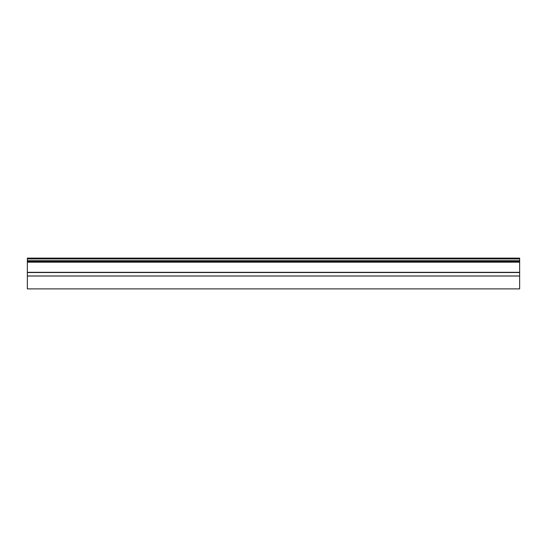 <?xml version="1.0" encoding="UTF-8"?>
<svg xmlns="http://www.w3.org/2000/svg" width="547" height="547" viewBox="0 0 547 547"><rect width="100%" height="100%" fill="white"/><g stroke="black" fill="none" stroke-linecap="round" stroke-linejoin="round"><path stroke-width="0.82" d="M519.65 261.534L27.35 261.534L27.35 288.884L519.65 288.884L519.65 258.116L27.35 258.116L519.65 258.163M27.35 276.016L519.65 276.016M27.35 261.534L27.35 258.163M27.35 275.968L519.65 275.968M27.35 272.529L519.65 272.529M27.35 272.324L519.65 272.324M27.35 262.184L519.65 262.184M27.35 260.714L519.65 260.714M27.35 258.936L519.65 258.936"/></g></svg>
